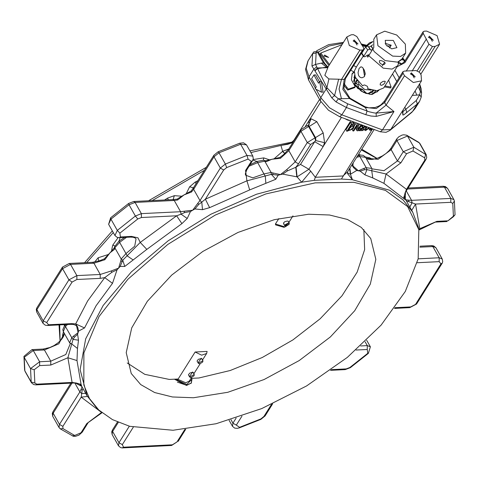 <?xml version="1.0" encoding="UTF-8"?>
<svg xmlns="http://www.w3.org/2000/svg" width="479" height="479" viewBox="0 0 479 479"><rect width="100%" height="100%" fill="white"/><g stroke="black" fill="none" stroke-linecap="round" stroke-linejoin="round"><path stroke-width="0.72" d="M191.905 379.464L191.331 382.949L186.636 385.278L177.356 382.092M191.546 377.5L189.319 381.05L185.786 382.799L177.254 379.051M175.296 379.152L186.756 384.523L191.875 379.194L191.714 378.338L191.325 383.026L186.535 385.487L174.434 379.194M356.454 86.998L358.579 86.609L357.639 84.52L356.274 83.783L354.238 83.615M357.178 87.795L358.005 87.525L358.579 86.609M354.053 79.46L355.681 78.137M375.183 90.693L374.722 92.435M353.568 81.574L354.31 78.987L355.472 77.724M375.596 90.711L375.039 91.992L371.249 94.405M364.142 92.698L364.627 91.848L364.028 90.693L362.387 89.687L361.112 89.687L360.549 90.657M356.43 86.46L355.238 85.424M355.969 86.412L356.987 86.172L354.735 84.615M361.124 91.04L361.364 90.788L363.507 92.399M324.181 56.019L324.666 55.001L328.582 57.444L324.181 56.019M199.905 363.771L202.629 362.088L199.905 363.771M202.713 361.896L202.904 360.675L198.306 363.268L199.45 363.735M207.114 351.43L206.617 353.478L201.683 355.167L195.115 352.023L207.114 351.43M177.326 379.051L177.841 379.548L195.115 352.023M197.695 362.184L197.049 361.07L198.336 359.334L200.958 358.621L202.012 358.807L202.156 359.346M189.061 375.943L188.415 374.806L189.768 373.063L192.319 372.387L193.408 372.59L193.516 373.111M358.041 88.627L361.088 89.729M364.423 92.19L365.261 93.16M275.455 223.986L284.993 226.914L283.933 227.268L275.593 224.873L275.455 223.986L278.844 218.586M284.993 226.914L286.37 226.136M358.268 81.885L359.112 84.681L364.747 89.555L371.237 90.022M288.478 221.663L288.34 221.244L287.286 221.047L284.795 221.711L283.628 222.807L283.987 224.441M178.182 379.009L169.291 379.446L144.796 374.315L127.252 362.95M190.995 378.374L198.887 377.985L230.225 370.483L262.276 357.502L292.909 339.898L320.086 318.852L341.994 295.759L357.178 272.156L364.627 249.619L363.848 229.639M390.948 45.649L387.056 46.176M373.051 48.72L371.165 45.864L370.991 46.14L372.884 48.996M372.842 49.397L370.83 50.121L369.854 49.05L367.686 49.984L363.818 56.145L363.729 56.756L365.112 56.612L367.74 55.043L369.123 54.899L369.135 55.307M370.83 50.121L368.824 47.08L367.842 46.008L369.854 49.05M367.686 49.984L365.675 46.948L361.813 53.103L363.818 56.145M371.165 45.864L372.794 44.804M363.729 56.756L361.717 53.72L361.813 53.103M365.675 46.948L367.842 46.008M368.824 47.08L370.991 46.14M361.789 149.232L377.021 158.345M60.067 341.048L59.031 324.918M84.561 262.72L112.337 230.86M148.574 200.779L206.311 167.321M249.906 150.867L292.543 141.958M283.813 154.406L279.952 157.393L274.09 158.759L282.694 151.292L280.916 145.418L250.852 152.55M204.407 170.362L152.196 200.599M113.278 232.531L86.705 262.618M59.689 324.888L60.126 340.994M376.763 158.429L361.352 149.921M292.723 142.7L280.916 145.418L287.771 144.323L290.717 143.305L293.932 140.251L293.956 140.73M351.879 165.021L353.514 167.566L356.705 170.446L350.43 174.212L352.436 179.715L341.407 179.014L314.278 180.355L301.65 182.218L297.088 176.841L282.73 174.093L280.472 174.619L286.783 169.536L287.514 170.811L282.73 174.093M347.532 173.584L352.436 179.715L389.595 190.241L403.096 199.905L412.73 212.185L418.359 227.309L418.85 229.657L407.629 206.557L385.469 190.403L353.915 182.325L315.176 182.882L265.875 193.935L215.239 215.077L167.818 244.41L127.893 279.287L99.057 316.571L83.909 352.909L83.813 385.014L89.465 398.558L98.776 410.006L112.469 419.598L129.719 426.28L173.027 430.286L216.107 423.753L261.738 408.599L306.584 385.936L347.359 357.412L381.086 325.127L405.282 291.442L418.185 258.822L418.85 229.657M98.776 410.006L97.021 408.371L87.004 395.726L80.143 369.68L85.657 338.839L103.141 305.458L131.318 271.97L168.135 240.811L210.91 214.251L256.522 194.234L301.65 182.218L310.775 171.201L315.314 177.314L314.278 180.355M193.444 397.75L227.759 392.295L264.043 379.536L299.219 360.555L330.318 336.953L354.705 310.733L370.315 284.113L375.823 259.343L370.77 238.524L361.316 227.399L347.395 219.46L329.582 215.017L308.59 214.251L274.275 219.705L237.997 232.465L202.815 251.445L171.722 275.048L147.334 301.267L131.725 327.887L126.211 352.658L131.264 373.476L140.724 384.601L154.639 392.541L172.452 396.983L193.444 397.75M361.873 125.947L360.573 126.654M368.842 128.54L369.716 130.09L370.524 130.354L373.003 129.061M364.196 127.372L363.986 128.791L364.848 130.33L365.663 130.593L369.465 127.743M356.274 122.858L355.149 124.654M359.561 124.073L358.406 125.917M356.358 126.905L356.172 129.258L357.035 130.791L358.005 130.743L361.693 124.863M350.574 122.42L353.532 122.325L355.017 124.312L353.149 128.785L346.832 131.294L345.964 129.761L350.574 122.42L351.436 123.953L353.975 123.833L353.113 122.301M313.913 74.975L311.613 78.646L316.26 86.897L315.11 88.735L321.403 92.142L323.062 92.064L321.373 81.31L319.715 81.394L318.565 83.226L313.913 74.975L315.577 74.898L319.463 81.795M197.833 203.27L199.953 200.551L201.809 202.162L205.377 199.204L246.895 180.846L271.365 174.356L275.76 179.236L249.661 189.941L209.616 207.647L202.515 209.682L194.905 208.97L192.69 210.239L197.833 203.27L198.737 204.413L194.905 208.97M279.952 157.393L280.449 158.292L271.832 159.285L266.354 161.651L264.791 161.172L271.126 172.41L271.365 174.356L278.203 175.17L275.76 179.236M202.515 209.682L201.809 202.162L198.737 204.413M190.486 211.52L187.229 218.508L181.05 214.155L184.601 212.574L190.486 211.52L192.69 210.239L184.074 211.215L184.601 212.574M187.229 218.508L181.9 223.657L146.784 249.361L124.809 266.414L122.75 260.193L140.227 242.452L176.637 215.801L181.05 214.155L180.595 211.73L184.074 211.215M124.809 266.414L120.193 266.426L122.75 260.193L121.205 258.995L114.87 247.751L114.565 249.314L109.972 252.762L104.817 259.726L104.32 258.822L99.428 260.816M117.062 269.767L112.517 283.329L104.709 277.664L111.882 272.246L117.062 269.767L118.612 268.096L120.9 260.558L121.888 261.558M112.517 283.329L96.099 305.752L84.526 327.941L75.682 323.918L87.681 300.914L104.709 277.664L100.255 278.359L76.891 279.508L72.101 282.059L46.685 322.559L48.481 324.786L71.844 323.636L75.682 323.918L77.568 326.929L78.598 331.061L78.083 332.683L76.652 326.157M84.526 327.941L78.598 331.061M77.598 334.3L78.496 340.234L73.042 339.401L74.371 337.282L77.598 334.3L78.083 332.683L73.473 336.138L74.371 337.282M78.496 340.234L77.502 348.496L76.987 360.591L81.059 384.362L81.849 386.445L75.161 382.907L72.09 382.416L67.868 357.771L73.042 339.401L71.778 337.767L73.473 336.138M75.987 382.907L35.829 384.853L33.614 384.547L31.434 382.727L31.201 382.026L30.536 368.608L24.201 357.364L24.866 370.782L31.201 382.026L34.841 383.002L36.847 384.152L72.09 382.416L81.059 384.362M81.849 386.445L81.502 385.966M85.663 393.355L81.717 393.552L82.119 390.259L82.975 388.583M409.826 207.036L412.048 202.773L406.36 200.893L405.677 199.749L408.551 200.162L408.91 201.527M407.431 202.785L406.36 200.893M404.575 197.857L405.204 199.701L405.491 192.133L404.989 193.067M405.204 199.701L383.913 183.331L372.758 177.978L364.854 174.847L366.974 169.65L386.08 173.991L406.473 189.301L405.18 192.696M364.854 174.847L360.124 171.135L364.447 169.758L366.974 169.65L366.196 167.728L359.861 156.489L356.729 157.298M350.658 174.242L349.921 168.147M296.812 176.895L295.777 167.315L300.495 164.423L314.733 141.73L310.661 144.496L298.519 163.854L295.777 167.315L287.514 170.811M114.469 247.571L111.553 251.092L112.122 247.691L112.781 245.062L114.756 245.895M186.271 193.642L189.63 186.822L193.45 187.822L191.169 190.989L184.056 194.905L177.739 199.977L177.038 199.156L181.846 196.192L174.344 195.648L173.081 199.569L177.038 199.156M98.782 261.043L98.123 257.774L108.422 254.439L104.32 258.822M65.958 324.576L65.084 325.271L65.599 324.594M360.07 155.184L357.771 155.633M365.603 157.352L359.861 156.489L359.011 155.519L357.46 156.124M253.086 159.561L263.731 157.884L263.348 160.16M264.594 160.603L263.911 160.357L264.791 161.172L257.564 162.674L249.074 166.231M264.695 160.633L265.48 160.836L269.563 159.836L263.731 157.884M284.077 154.184L288.705 149.107L288.819 150.675L280.449 158.292M282.412 151.34L284.766 153.603M320.864 101.716L308.751 121.019L311.14 118.786L316.864 121.666L323.205 132.905L324.6 142.676L315.523 140.545L315.829 139.389L315.523 137.695L309.189 126.45L308.626 126.534L314.96 137.778L315.523 140.545L314.733 141.73L323.151 146.568L308.913 169.261L310.775 171.201M350.766 120.816L315.314 177.314L342.994 175.949L347.724 171.644M405.509 199.462L404.965 198.623M353.514 167.566L353.268 166.261L358.43 170.775L363.914 168.398L364.447 169.758M273.048 174.26L272.695 172.889L280.472 174.619L278.203 175.17M191.169 190.989L191.498 192.025L184.056 194.905L181.846 196.192M111.882 272.246L111.152 270.97L118.612 268.096L120.193 266.426M67.473 324.505L67.138 324.894L66.958 324.528M82.119 390.259L81.131 389.259L82.017 386.876M360.124 171.135L356.705 170.446M358.723 154.112L360.489 155.112M365.399 156.986L369.519 157.777L372.602 159.381M63.204 337.042L62.587 335.037L63.45 331.791M64.342 325.942L64.312 324.66M111.553 251.092L108.422 254.439M112.781 245.062L118.145 237.608M164.59 199.988L167.5 198.108L174.344 195.648M189.63 186.822L195.222 182.098L196.097 183.601M274.09 158.759L269.563 159.836M404.492 75.748L413.317 82.496L421.526 80.819L421.101 74.934L419.676 72.401L415.946 70.515L404.527 71.078L402.953 71.646L403.067 73.221L404.492 75.748L386.068 105.111L393.978 111.547L376.231 116.403L376.111 113.092L393.978 111.547L382.464 129.899L390.744 129.492L412.659 111.362L417.263 104.021L403.929 114.703L402.875 115.092L402.474 111.924M412.036 71.143L428.915 44.248L423.268 33.332L404.845 62.689L404.731 61.12L423.155 31.764L424.334 31.177L426.549 31.069L437.111 35.644L439.596 44.218L435.183 46.403L432.441 46.535L417.341 70.605M359.885 50.109L349.323 45.535L346.832 36.967L351.245 34.781L353.46 34.668L356.825 36.608L363.459 47.475L363.8 49.391L345.383 78.754L344.203 79.334L362.627 49.978L359.885 50.109L341.461 79.472L344.203 79.334L342.862 89.375L349.448 98.47L338.33 98.794L347.712 103.847L368.968 111.751L374.171 112.942L376.111 113.092L386.068 105.111L384.643 102.578L376.237 108.571L365.088 107.464L349.448 98.47L349.957 98.117L364.986 106.757L367.094 111.026L365.836 114.691L346.455 107.506L341.85 114.846L382.464 129.899L380.338 131.779L339.725 116.726L341.85 114.846L329.504 107.763L320.762 97.674L326.139 89.1L327.331 88.142L334.558 95.632L338.33 98.794L336.024 101.895L331.743 97.836L325.876 88.531L326.906 87.603L327.331 88.142M328.223 66.629L324.84 75.347L328.869 78.969L338.635 79.209L334.558 95.632L331.743 97.836M354.538 75.245L354.837 84.807L361.435 91.238L370.099 94.381L372.207 94.441L378.835 90.489M325.876 88.531L311.979 65.994L315.511 64.396L326.906 87.603L328.869 78.969M418.095 86.286L420.376 91.405L419.622 83.855M402.468 112.092L416.311 100.464L419.658 94.788L420.376 91.405L421.58 92.728M404.611 61.312L403.522 60.061L404.563 60.234L402.635 57.905M326.971 67.743L317.547 67.964L314.948 70.401L317.314 68.377M328.061 66.88L317.308 68.677L315.206 70.7M350.263 120.63L348.431 120.313L348.616 120.019M348.431 120.313L347.041 119.798L347.233 119.505M67.138 324.894L65.443 326.522L65.084 325.271L64.563 325.69L62.803 329.582L63.312 331.546L65.443 326.522L71.778 337.767L69.647 342.784L63.312 331.546M64.557 325.696L64.336 325.954M266.354 161.651L265.48 160.836M263.402 160.226L257.067 161.435L249.984 164.782M87.406 396.42L81.167 397.151L81.717 393.552L79.861 391.936L81.131 389.259M114.325 248.134L114.565 249.314M124.624 237.404L118.906 241.23L114.625 246.673L114.505 247.421M357.172 156.585L357.579 157.154M408.551 200.162L411.587 200.348L412.048 202.773L415.55 204.036L419.772 228.681L418.88 229.824M316.864 121.666L309.189 126.45L308.704 125.887L307.368 125.618L308.626 126.534L300.962 131.318L288.819 150.675L295.154 161.92L307.296 142.562L300.962 131.318L300.848 129.749L288.705 149.107M76.592 326.049L77.568 326.929M305.566 126.091L308.751 121.019L309.069 124.893M311.14 118.786L308.344 125.36L307.716 125.582M371.86 129.953L341.407 179.014M402.558 111.463L402.935 111.769L402.875 115.092M404.869 107.368L405.857 109.122L406.803 112.673M415.119 91.028L416.766 95.153L419.658 94.788L421.209 97.111M308.039 60.839L306.225 68.299L309.003 76.814L313.793 69.18L316.685 66.868M423.155 31.764L423.268 33.332M428.915 44.248L432.441 46.535M362.627 49.978L363.8 49.391M252.882 160.076L257.025 161.465L263.899 173.919L271.126 172.41L272.695 172.889M120.115 237.626L118.966 241.2L126.007 253.553L134.725 246.176L136.03 238.877L135.108 237.967L133.024 237.243L130.474 237.117L131.491 236.416L137.97 237.847L140.227 242.452L146.784 249.361M167.5 198.108L168.398 199.803M371.141 159.501L369.519 157.777M359.873 155.214L359.573 154.573M64.653 325.6L64.318 325.097M249.661 189.941L246.895 180.846L245.559 170.536L251.331 161.339L248.086 159.106L226.717 167.596L223.699 170.003L205.377 199.204L209.616 207.647M245.559 170.536L246.739 169.955L245.326 173.955L245.631 175.206L252.804 177.859L263.899 173.919L265.318 176.182L265.821 183.247M403.581 198.096L406.473 189.301L424.795 160.1L424.705 157.842L412.964 150.987L406.623 153.687L400.845 162.89L386.08 173.991L383.913 183.331M372.758 177.978L371.77 170.937L372.027 168.782L365.519 157.178L363.327 155.358L360.741 155.082L359.184 155.43M418.742 229.148L436.878 221.376L447.985 220.825L453.451 216.706L452.799 203.449L450.793 202.3L415.55 204.036L411.724 210.407M101.572 412.449L81.167 397.151L62.845 426.352L62.935 428.603L74.676 435.465L81.017 432.759L86.789 423.562L101.56 412.461M77.502 348.496L71.916 344.114L69.647 342.784L70.126 343.461M76.987 360.591L67.868 357.771L50.756 365.076L39.655 365.621L34.183 369.74L34.841 383.002M181.9 223.657L176.637 215.801L141.395 217.538L137.772 218.963L119.9 233.135L120.391 236.961L131.491 236.416M133.102 259.893L127.258 255.918L126.007 253.553L121.205 258.995L120.9 260.558M321.403 92.142L319.715 81.394M372.393 128.833L371.135 129.486L370.674 128.671M371.135 129.486L370.62 129.27L370.854 128.264M370.201 128.019L369.716 130.09M368.878 127.528L366.267 129.725L365.758 129.51L366.908 126.797M366.267 129.725L365.812 128.911M367.267 126.935L366.333 127.821M366.309 126.576L365.657 127.642L365.154 126.749M365.657 127.642L364.848 130.33M364.992 126.091L360.657 128.701L358.951 130.701L358.514 129.929M358.951 130.701L362.992 130.498L363.543 129.629L362.705 128.144M363.543 129.629L360.256 129.791L365.621 126.324M362.591 125.199L362.172 125.749L361.681 124.881M362.172 125.749L361.962 126.109L361.465 125.223M361.962 126.109L362.723 126.073L363.178 125.414M363.028 127.342L362.328 126.091M362.537 127.576L361.669 126.043M358.322 123.618L357.388 123.271M357.603 123.654L352.999 130.995L352.263 129.689M352.999 130.995L353.819 130.953L357.484 125.103L357.035 130.791M361.04 124.624L358.07 129.366L358.621 123.726M349.269 128.689L352.454 125.827L353.017 124.714M353.322 127.36L354.023 124.953L351.724 124.779L348.251 130.312L350.161 130.216L353.322 127.36L352.454 125.827M346.832 131.294L351.436 123.953M353.532 122.325L355.017 124.312M354.4 123.857L353.328 122.301M353.939 77.388L354.921 76.436M377.596 90.663L377.165 91.962M377.943 90.627L377.512 91.477L371.626 94.393L369.854 94.351M354.963 85.011L354.226 76.868L354.801 76.107M411.587 73.191L415.239 76.874L410.353 73.808L411.587 73.191M354.358 40.296L358.011 43.978L353.119 40.913L354.358 40.296M429.657 36.59L433.309 40.272L428.424 37.2L429.657 36.59M385.002 85.969L391.109 87.028L388.661 80.173M365.956 46.601L362.226 45.78M342.018 44.643L320.756 53.061L329.516 64.563M353.783 71.904L352.179 73.664L351.4 79.753L355.226 86.759L348.323 89.136L346.922 87.418L346.347 88.334L343.617 84.753M343.772 83.28L346.922 87.418M391.109 87.028L390.529 87.95L384.38 86.879M320.756 53.061L320.176 53.977L328.941 65.479M348.323 89.136L347.748 90.058L346.347 88.334M355.226 86.759L354.652 87.675L347.748 90.058M354.197 72.179L351.909 74.131M356.418 83.783L357.16 82.532M371.129 91.303L370.842 91.896L367.794 93.615M191.265 377.53L193.995 375.847L191.265 377.53M194.073 375.656L194.264 374.44L189.672 377.027L190.81 377.494M285.215 225.334L286.011 226.142L288.987 224.465L285.215 225.334M289.065 224.274L289.256 223.052L284.574 225.118L284.664 225.645L285.807 226.112M376.53 34.853L384.769 31.189L396.708 35.027L405.354 44.104L405.641 53.115L400.534 56.456L392.63 56.103L377.925 45.774L376.53 34.853L373.8 39.212L373.782 47.565L367.734 57.199L367.1 55.426M368.68 55.69L383.23 68.108L392.067 69.066L397.81 65.599L398.851 61.647M361.615 66.952L362.633 67.617L364.339 70.203L365.214 73.67L364.369 76.67L362.046 77.802L360.639 77.526L359.382 76.634L358.514 75.287L358.023 72.676L359.088 68.491L360.717 66.922L361.615 66.952M397.81 65.599L383.661 87.962L376.985 90.705L367.65 88.747L367.914 87.777L367.261 86.298L364.788 85.011L363.914 85.04L362.657 85.879L355.214 77.155L354.328 71.102L356.352 67.012L363.244 56.025M381.47 85.322L382.955 84.741L384.487 83.412L385.284 81.454L384.529 81.167L382.853 81.514L380.416 83.154L380.122 84.867L381.47 85.322M364.279 70.066L365.208 74.305M385.823 44.703L385.266 40.332L393.337 40.398L396.905 47.637L391.702 48.828L385.823 44.703M385.098 43.266L391.235 45.188L389.499 47.954M367.65 88.747L367.812 88.429M398.564 61.773L398.139 62.755L398.672 61.731M384.362 64.449L385.266 63.084L384.182 61.767L381.595 60.713L379.931 60.54L379.338 60.923L379.572 62.42L380.53 63.665L382.829 64.791L384.362 64.449M372.83 49.074L374.243 51.642L385.146 60.611L397.612 62.12L401.959 58.983L405.641 53.115M364.591 76.365L363.124 68.156M202.653 360.232L201.228 358.232L198.055 362.825M194.019 373.997L192.594 371.997L189.421 376.584M289.011 222.609L284.412 225.202M354.125 39.889L357.005 45.002L354.125 39.889M411.359 72.784L414.239 77.897L411.359 72.784M429.429 36.182L432.303 41.29L429.429 36.182M384.535 62.264L382.23 65.934L384.535 62.264M398.253 61.899L401.163 60.007M372.866 41.661L366.71 46.014M372.86 41.703L366.68 46.086M357.568 87.759L358.148 86.843M368.98 55.438L368.525 54.744M368.219 54.822L368.752 55.63M339.725 116.726L328.444 110.242L320.307 100.776L308.554 79.909L309.003 76.814L315.433 88.214M315.99 89.214L320.762 97.674L320.307 100.776M401.468 59.665L403.522 60.061L402.258 58.504M416.766 95.153L412.395 95.369M321.307 63.09L323.523 62.983L317.158 51.696L316.11 53.151L315.511 64.396L321.307 63.09L327.127 67.641M324.6 142.676L323.151 146.568L341.473 117.373M347.041 119.798L345.257 118.774M133.282 427.184L122.325 444.644L123.498 447.23L172.374 444.823L176.973 441.955L184.888 429.34M241.931 416.143L236.309 425.113L239.554 427.346L260.923 418.856L263.941 416.449L271.551 404.318M331.402 369.644L346.245 368.914L349.868 367.483L367.734 353.31L367.249 349.484L356.071 350.035M406.27 190.911L411.587 200.348L450.793 198.42L444.458 187.175L407.473 189.001M424.705 157.842L425.705 154.19L419.37 142.946L407.491 136.006L413.826 147.251L426.31 154.843L419.975 143.598L418.796 142.305L419.975 143.598M372.057 168.847L383.972 170.692L397.48 160.956L391.145 149.711L378.081 159.303L366.07 158.166M400.845 162.89L397.48 160.956L403.252 151.753L396.917 140.509L391.145 149.711L391.032 148.143L389.14 150.604L386.056 153.448L382.302 155.962L377.302 158.244L372.83 159.351L368.758 159.357L366.004 158.04M363.914 168.398L366.196 167.728L371.854 168.422L372.129 168.973M353.209 162.908L352.909 165.291L353.268 166.261M310.661 144.496L307.296 142.562L323.205 132.905M286.783 169.536L295.154 161.92L298.519 163.854M248.086 159.106L246.984 155.465L240.65 144.221L219.029 152.813L225.364 164.058L246.984 155.465L252.846 156.082L246.511 144.844L240.65 144.221L239.656 143.239L243.524 142.808L246.511 144.844M193.606 187.6L193.618 189.307L199.953 200.551L220.334 168.069L213.999 156.825L193.618 189.307L191.498 192.025M180.595 211.73L174.26 200.485L135.054 202.419L141.389 213.658L180.595 211.73M177.739 199.977L174.26 200.485L172.847 199.587M137.772 218.963L135.359 216.035L129.025 204.796L110.942 219.137L117.277 230.375L135.359 216.035L141.389 213.658L141.395 217.538M126.432 237.315L119.672 242.314L114.87 247.751L114.625 246.673M100.255 278.359L100.255 274.479L93.92 263.234L70.557 264.384L76.891 275.629L100.255 274.479L111.152 270.97M104.817 259.726L93.92 263.234L92.633 262.324L69.269 263.474L62.444 267.078L36.715 308.099L36.272 309.536L36.733 312.122L36.853 309.62L43.188 320.864L68.904 279.886L62.569 268.641L36.853 309.62L36.715 308.099M50.756 365.076L50.756 361.196L44.421 349.957L33.32 350.502L39.655 361.747L50.756 361.196L65.815 354.508L70.263 343.683M64.282 333.27L58.857 343.808L44.421 349.957L43.134 349.041L49.894 347.503L53.995 345.569L58.336 342.605L61.617 339.36L63.797 335.779L64.162 333.055M72.036 383.068L53.145 413.173L59.48 424.418L79.861 391.936L74.79 382.937M118.331 422.37L112.625 431.465L118.96 442.71L129.336 426.172M230.974 419.688L232.938 423.179L236.141 418.071M360.645 345.934L367.249 345.61L365.088 341.772M418.185 258.816L439.159 257.786L432.824 246.541L419.903 247.176M394.924 307.722L410.748 306.943L415.538 304.387L440.949 263.893L439.159 261.666L417.233 262.743M62.569 338.078L62.587 335.037M94.573 262.121L98.123 257.774M195.222 182.098L197.905 180.715M421.526 80.819L390.744 129.492L389.87 130.492L386.014 132.3L380.338 131.779M376.231 116.403L370.962 116.044L365.836 114.691M312.709 53.409L313.829 51.852L317.158 51.696L318.403 52.181L313.829 51.852L312.673 53.456L316.11 53.151M435.183 46.403L419.245 71.808M338.635 79.209L341.461 79.472L339.078 88.95L341.461 98.866M403.067 73.221L384.643 102.578L384.529 101.009L402.953 71.646M406.192 71.215L426.436 38.955M404.845 62.689L397.085 66.743M394.894 70.239L399.127 77.748M366.621 45.954L361.555 44.781M342.85 43.308L329.091 45.966L318.325 52.049M396.774 81.496L392.546 73.988M311.979 65.994L312.673 53.456L307.865 61.108L305.554 69.449L308.554 79.909M389.87 130.492L411.784 112.361L414.916 108.793L419.526 101.452L417.263 104.021L416.311 100.464M347.712 103.847L346.455 107.506L336.024 101.895M418.796 142.305L406.677 135.228L407.491 136.006L396.917 140.509L396.804 138.94L391.032 148.143M406.623 153.687L403.252 151.753L413.826 147.251L412.964 150.987M450.793 202.3L450.793 198.42L453.9 199.635L447.566 188.391L443.171 186.265L408.102 187.996M435.932 247.757L431.537 245.631L433.746 245.937L435.932 247.757L442.267 258.995L439.159 257.786L439.159 261.666M367.249 349.484L367.249 345.61L370.357 346.82L366.663 340.258M239.554 427.346L239.344 427.879L237.231 428.376L234.674 428.094L232.489 426.28L232.938 423.179L236.309 425.113M117.463 421.999L112.511 429.897L112.17 434.567L118.505 445.811L118.96 442.71L122.325 444.644M70.898 383.128L53.031 411.605L52.69 416.275L59.025 427.519L59.48 424.418L62.845 426.352M24.627 370.087L25.1 371.488L24.627 370.087L23.95 356.37L32.033 349.592L33.32 350.502L24.201 357.364L23.95 356.37M34.183 369.74L30.536 368.608L39.655 361.747L39.655 365.621M36.733 312.122L43.068 323.367L43.188 320.864L46.685 322.559M69.269 263.474L70.557 264.384L62.569 268.641L62.444 267.078M72.101 282.059L68.904 279.886L76.891 275.629L76.891 279.508M173.506 199.539L133.773 201.503L135.054 202.419L129.025 204.796L128.635 203.479L110.649 217.747L110.942 219.137L108.643 224.298L114.978 235.542L117.277 230.375L119.9 233.135M213.885 155.256L218.143 151.783L219.029 152.813L213.999 156.825L213.885 155.256L193.157 188.265M223.699 170.003L220.334 168.069L225.364 164.058L226.717 167.596M401.803 63.839L398.839 62.252M398.63 63.653L400.827 64.048L402.037 63.743L404.731 61.12M327.774 67.15L323.523 62.983L324.768 63.468L318.403 52.181M36.847 384.152L35.829 384.853M62.935 428.603L60.204 428.813L73.317 436.243L75.299 436.351L78.945 435.148L82.196 432.178L81.017 432.759M74.676 435.465L72.323 435.896M101.979 412.778L86.789 423.562M346.245 368.914L345.227 369.614L330.426 370.345M349.868 367.483L350.365 367.644L368.351 353.37L370.357 346.82M367.734 353.31L368.351 353.37M252.846 156.082L253.283 158.83L252.511 160.752L251.331 161.339M263.941 416.449L265.115 415.862L260.857 419.335L239.344 427.879M260.923 418.856L260.857 419.335M424.795 160.1L425.969 159.513L405.587 191.995M120.391 236.961L119.373 237.662L117.127 237.344L114.978 235.542M452.799 203.449L454.373 201.03L453.9 199.635M453.451 216.706L455.05 214.754L447.985 220.825M436.878 221.376L418.933 230.07M307.153 125.69L300.848 129.749M410.748 306.943L409.731 307.644L394.439 308.398M415.538 304.387L416.556 304.039L442.285 263.019L442.728 261.588L442.267 258.995M440.949 263.893L442.285 263.019M123.498 447.23L122.169 447.931L171.632 445.5L176.973 441.955M172.374 444.823L171.632 445.5M48.481 324.786L47.463 325.486L45.26 325.181L43.068 323.367M71.844 323.636L70.826 324.337L47.463 325.486M300.495 164.423L308.913 169.261L297.088 176.841L296.064 167.267M349.58 168.686L350.43 174.212L347.503 173.021M284.879 153.496L282.694 151.292L288.801 148.945M360.657 128.701L360.004 127.552M350.161 130.216L349.299 128.683M373.782 90.549L368.95 93.71L365.818 93.381M357.603 88.226L357.256 87.789M356.388 86.46L356.16 86.028M355.436 83.861L356.687 79.819M372.009 92.615L372.596 90.345M357.388 80.801L355.592 82.316M367.363 93.656L368.722 93.692L372.985 91.579L373.452 90.495M356.873 80.095L356.107 80.987L355.538 83.855M356.214 86.094L356.4 86.46M355.831 81.508L357.16 80.502M372.961 90.411L372.632 92.052M191.331 382.949L191.007 383.463M191.875 379.194L191.947 379.745M356.34 67.03L353.688 65.509M354.197 72.143L350.766 70.174M366.555 46.152L367.219 44.888L369.303 42.942L372.884 41.577M357.951 87.591L362.609 89.393L366.657 93.477M202.629 362.088L202.833 361.675M199.653 363.765L199.198 363.729M197.049 361.04L198.306 363.268M201.785 358.693L202.904 360.675M206.617 353.478L202.521 360.004M200.18 363.735L193.887 373.764M288.879 222.382L292.98 215.849M367.83 54.995L368.495 55.989M359.094 84.657L357.741 84.687M75.862 382.907L79.394 383.913L81.478 385.924M407.378 202.695L407.174 202.33M404.605 197.935L404.306 196.39L405.054 192.935M374.177 129.492L347.658 171.745M319.553 99.428L293.932 140.251M76.694 326.223L75.664 325.217L73.521 324.475L70.826 324.337M412.73 212.185L407.204 202.383M87.004 395.726L81.526 386.008M439.596 44.218L420.736 74.281M346.832 36.967L328.031 66.928M411.784 112.361L414.916 108.793M232.489 426.28L229.094 420.251M31.434 382.727L25.1 371.488M316.565 50.834L328.588 44.685L343.473 42.314M361.01 43.93L366.92 45.331M402.486 111.888L403.108 110.182M327.277 67.539L328.091 66.838M81.604 386.146L80.256 384.541M75.658 382.907L75.029 382.925M43.134 349.041L32.033 349.592M443.171 186.265L445.386 186.576L447.566 188.391M218.143 151.783L239.656 143.239M59.025 427.519L60.204 428.813M87.968 422.981L82.196 432.178M345.227 369.614L350.365 367.644M252.511 160.752L246.739 169.955M53.031 411.605L52.265 413.503L52.69 416.275M272.689 403.797L265.115 415.862M404.3 195.731L405.551 199.527M425.969 159.513L426.735 157.621L426.31 154.843M133.773 201.503L128.635 203.479M110.649 217.747L108.643 224.298M130.474 237.117L119.373 237.662M406.677 135.228L403.701 134.767L402.067 135.102L398.773 136.82L396.804 138.94M454.373 201.03L455.05 214.754M446.967 221.526L435.866 222.076M431.537 245.631L419.969 246.2M112.511 429.897L111.745 431.789L112.17 434.567M99.77 260.684L92.633 262.324M409.731 307.644L416.556 304.039M118.505 445.811L120.57 447.584L122.169 447.931M185.762 429.244L178.152 441.369M309.039 124.941L308.344 125.366M308.344 125.36L307.554 125.594M347.55 173.727L347.706 171.674M419.526 101.452L421.203 97.141L421.58 92.746L421.161 88.717L419.796 84.304M404.959 60.761L404.563 60.234M324.768 63.468L327.941 66.994M345.383 78.754L343.88 88.543L349.957 98.117M364.986 106.757L368.83 107.829L375.111 107.506L379.129 105.907L381.17 104.578L384.529 101.009M65.096 325.253L65.21 324.762L64.563 325.702M372.985 91.579L368.824 93.621L365.16 93.13M356.107 80.987L355.574 83.849M357.34 87.777L358.112 88.711M193.995 375.847L194.199 375.44M191.019 377.53L190.558 377.488M188.415 374.8L189.672 377.027M193.151 372.452L194.264 374.44M288.987 224.465L289.19 224.052M286.011 226.142L285.55 226.106M283.484 223.549L284.664 225.645M288.184 221.148L289.256 223.052"/></g></svg>
